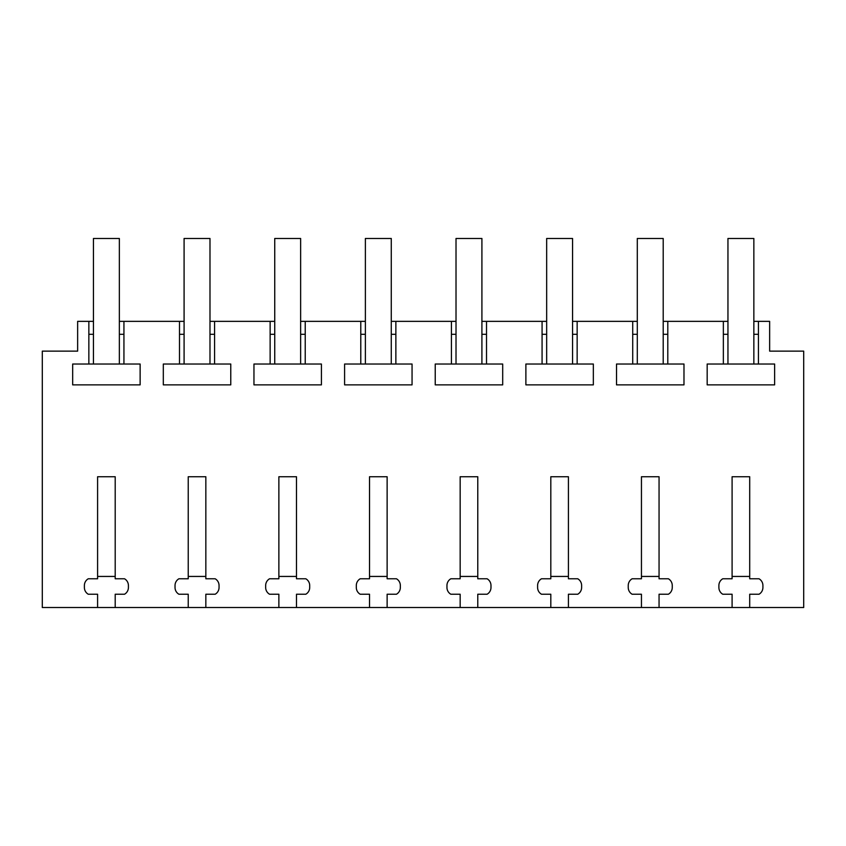<?xml version="1.0" encoding="UTF-8"?>
<svg xmlns="http://www.w3.org/2000/svg" width="846" height="846" viewBox="0 0 846 846"><rect width="100%" height="100%" fill="white"/><g stroke="black" fill="none" stroke-linecap="round" stroke-linejoin="round"><path stroke-width="1.27" d="M97.597 607.523L115.204 607.523L115.204 594.23L124.531 594.23A7.773 7.773 0 0 0 128.412 587.505L128.412 585.506A7.773 7.773 0 0 0 124.531 578.78L115.204 578.78L115.204 476.742L97.597 476.742L97.597 578.78L88.27 578.78A7.773 7.773 0 0 0 84.389 585.506L84.389 587.505A7.773 7.773 0 0 0 88.27 594.23L97.597 594.23L97.597 607.523L42.3 607.523L42.3 351.132L77.642 351.132L77.642 321.353L88.851 321.353L88.851 364.023L72.671 364.023L72.671 384.867L140.129 384.867L140.129 364.023L123.939 364.023L123.939 321.353L179.5 321.353L179.5 364.023L163.31 364.023L163.31 384.867L230.768 384.867L230.768 364.023L214.588 364.023L214.588 321.353L270.138 321.353L270.138 364.023L253.959 364.023L253.959 384.867L321.417 384.867L321.417 364.023L305.226 364.023L305.226 321.353L360.787 321.353L360.787 364.023L344.597 364.023L344.597 384.867L412.055 384.867L412.055 364.023L395.865 364.023L395.865 321.353L451.426 321.353L451.426 364.023L435.235 364.023L435.235 384.867L502.693 384.867L502.693 364.023L486.513 364.023L486.513 321.353L542.075 321.353L542.075 364.023L525.884 364.023L525.884 384.867L593.342 384.867L593.342 364.023L577.152 364.023L577.152 321.353L632.713 321.353L632.713 364.023L616.523 364.023L616.523 384.867L683.98 384.867L683.98 364.023L667.801 364.023L667.801 321.353L723.351 321.353L723.351 364.023L707.171 364.023L707.171 384.867L774.629 384.867L774.629 364.023L758.439 364.023L758.439 321.353L769.649 321.353L769.649 351.132L803.7 351.132L803.7 607.523L749.704 607.523L749.704 594.23L759.031 594.23A7.773 7.773 0 0 0 762.912 587.505L762.912 585.506A7.773 7.773 0 0 0 759.031 578.78L749.704 578.78L749.704 476.742L732.097 476.742L732.097 578.78L722.77 578.78A7.773 7.773 0 0 0 718.889 585.506L718.889 587.505A7.773 7.773 0 0 0 722.77 594.23L732.097 594.23L732.097 607.523L749.704 607.523M115.204 607.523L732.097 607.523M205.842 607.523L205.842 594.23L215.17 594.23A7.773 7.773 0 0 0 219.051 587.505L219.051 585.506A7.773 7.773 0 0 0 215.17 578.78L205.842 578.78L205.842 476.742L188.235 476.742L188.235 578.78L178.908 578.78A7.773 7.773 0 0 0 175.027 585.506L175.027 587.505A7.773 7.773 0 0 0 178.908 594.23L188.235 594.23L188.235 607.523M296.491 607.523L296.491 594.23L305.808 594.23A7.773 7.773 0 0 0 309.699 587.505L309.699 585.506A7.773 7.773 0 0 0 305.808 578.78L296.491 578.78L296.491 476.742L278.873 476.742L278.873 578.78L269.557 578.78A7.773 7.773 0 0 0 265.665 585.506L265.665 587.505A7.773 7.773 0 0 0 269.557 594.23L278.873 594.23L278.873 607.523M387.13 607.523L387.13 594.23L396.457 594.23A7.773 7.773 0 0 0 400.338 587.505L400.338 585.506A7.773 7.773 0 0 0 396.457 578.78L387.13 578.78L387.13 476.742L369.522 476.742L369.522 578.78L360.195 578.78A7.773 7.773 0 0 0 356.314 585.506L356.314 587.505A7.773 7.773 0 0 0 360.195 594.23L369.522 594.23L369.522 607.523M477.779 607.523L477.779 594.23L487.095 594.23A7.773 7.773 0 0 0 490.987 587.505L490.987 585.506A7.773 7.773 0 0 0 487.095 578.78L477.779 578.78L477.779 476.742L460.161 476.742L460.161 578.78L450.844 578.78A7.773 7.773 0 0 0 446.952 585.506L446.952 587.505A7.773 7.773 0 0 0 450.844 594.23L460.161 594.23L460.161 607.523M568.417 607.523L568.417 594.23L577.744 594.23A7.773 7.773 0 0 0 581.625 587.505L581.625 585.506A7.773 7.773 0 0 0 577.744 578.78L568.417 578.78L568.417 476.742L550.809 476.742L550.809 578.78L541.482 578.78A7.773 7.773 0 0 0 537.601 585.506L537.601 587.505A7.773 7.773 0 0 0 541.482 594.23L550.809 594.23L550.809 607.523M659.055 607.523L659.055 594.23L668.382 594.23A7.773 7.773 0 0 0 672.263 587.505L672.263 585.506A7.773 7.773 0 0 0 668.382 578.78L659.055 578.78L659.055 476.742L641.448 476.742L641.448 578.78L632.131 578.78A7.773 7.773 0 0 0 628.24 585.506L628.24 587.505A7.773 7.773 0 0 0 632.131 594.23L641.448 594.23L641.448 607.523M88.851 334.297L93.451 334.297M93.451 321.353L88.851 321.353M88.851 364.023L123.939 364.023M119.349 334.297L123.939 334.297M727.951 321.353L723.351 321.353M758.439 321.353L753.849 321.353M123.939 321.353L119.349 321.353M184.09 321.353L179.5 321.353M214.588 321.353L209.988 321.353M274.739 321.353L270.138 321.353M305.226 321.353L300.637 321.353M365.377 321.353L360.787 321.353M395.865 321.353L391.275 321.353M456.015 321.353L451.426 321.353M486.513 321.353L481.913 321.353M546.664 321.353L542.075 321.353M577.152 321.353L572.562 321.353M637.302 321.353L632.713 321.353M667.801 321.353L663.201 321.353M753.849 334.297L758.439 334.297M723.351 334.297L727.951 334.297M723.351 364.023L758.439 364.023M663.201 334.297L667.801 334.297M632.713 334.297L637.302 334.297M632.713 364.023L667.801 364.023M572.562 334.297L577.152 334.297M542.075 334.297L546.664 334.297M542.075 364.023L577.152 364.023M481.913 334.297L486.513 334.297M451.426 334.297L456.015 334.297M451.426 364.023L486.513 364.023M391.275 334.297L395.865 334.297M360.787 334.297L365.377 334.297M360.787 364.023L395.865 364.023M300.637 334.297L305.226 334.297M270.138 334.297L274.739 334.297M270.138 364.023L305.226 364.023M209.988 334.297L214.588 334.297M179.5 334.297L184.09 334.297M179.5 364.023L214.588 364.023M115.204 576.443L97.597 576.443M119.349 364.023L119.349 238.477L93.451 238.477L93.451 364.023M205.842 576.443L188.235 576.443M209.988 364.023L209.988 238.477L184.09 238.477L184.09 364.023M296.491 576.443L278.873 576.443M300.637 364.023L300.637 238.477L274.739 238.477L274.739 364.023M387.13 576.443L369.522 576.443M391.275 364.023L391.275 238.477L365.377 238.477L365.377 364.023M477.779 576.443L460.161 576.443M481.913 364.023L481.913 238.477L456.015 238.477L456.015 364.023M568.417 576.443L550.809 576.443M572.562 364.023L572.562 238.477L546.664 238.477L546.664 364.023M659.055 576.443L641.448 576.443M663.201 364.023L663.201 238.477L637.302 238.477L637.302 364.023M749.704 576.443L732.097 576.443M753.849 364.023L753.849 238.477L727.951 238.477L727.951 364.023"/></g></svg>
